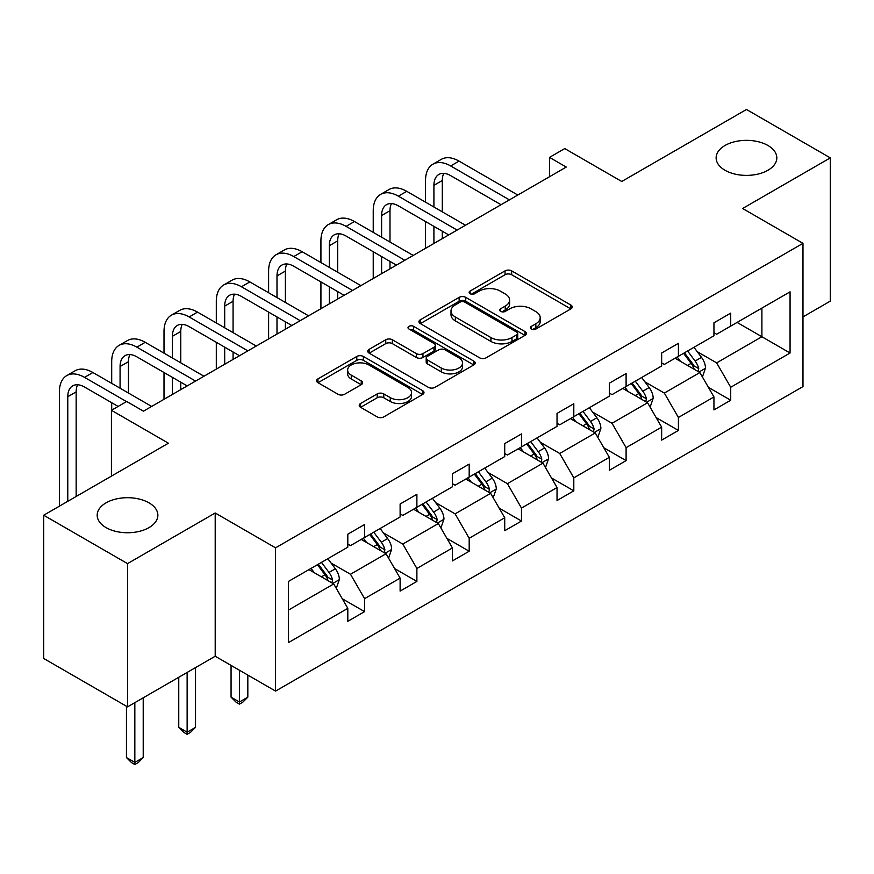 <?xml version="1.0" encoding="UTF-8"?>
<svg xmlns="http://www.w3.org/2000/svg" width="874" height="874" viewBox="0 0 874 874"><rect width="100%" height="100%" fill="white"/><g stroke="black" fill="none" stroke-linecap="round" stroke-linejoin="round"><path stroke-width="1.31" d="M148.984 502.834A30.35 17.524 0 0 0 115.914 499.032A30.35 17.524 0 0 0 97.178 515.223A30.35 17.524 0 0 0 106.06 527.612A30.35 17.524 0 0 0 139.141 531.414A30.35 17.524 0 0 0 157.866 515.223A30.35 17.524 0 0 0 148.984 502.834M767.94 145.488A30.35 17.524 0 0 0 734.859 141.686A30.35 17.524 0 0 0 716.134 157.877A30.35 17.524 0 0 0 725.016 170.266A30.35 17.524 0 0 0 758.086 174.057A30.35 17.524 0 0 0 776.822 157.877A30.35 17.524 0 0 0 767.94 145.488M531.316 329.05A3.256 1.879 0 0 0 535.915 329.05L570.886 308.872A4.654 2.688 0 0 0 572.251 306.971A4.654 2.688 0 0 0 570.886 305.07L511.651 270.864A4.654 2.688 0 0 0 505.063 270.864L470.092 291.053A3.256 1.879 0 0 0 469.141 292.386A3.256 1.879 0 0 0 470.092 293.708A3.256 1.879 0 0 0 474.702 293.708L479.225 291.097A14.891 8.598 0 0 1 500.289 291.097L505.227 293.948A14.891 8.598 0 0 1 509.597 300.033A14.891 8.598 0 0 1 505.227 306.108L500.704 308.719A3.256 1.879 0 0 0 499.753 310.052A3.256 1.879 0 0 0 500.704 311.384A3.256 1.879 0 0 0 505.314 311.384L509.837 308.773A14.891 8.598 0 0 1 530.9 308.773L535.838 311.625A14.891 8.598 0 0 1 540.198 317.699A14.891 8.598 0 0 1 535.838 323.784L531.316 326.395A3.256 1.879 0 0 0 530.354 327.728A3.256 1.879 0 0 0 531.316 329.05L531.316 326.395M802.977 316.901L830.3 301.126L830.3 157.877L746.472 109.479L621.742 181.486L564.746 148.58L549.495 157.386L549.495 176.745M127.528 706.869L215.201 656.243L215.201 512.994L127.528 563.621L127.528 706.869L43.7 658.472L43.7 515.223L168.431 443.216L111.424 410.299L111.424 476.122M127.528 563.621L43.7 515.223M360.58 403.493A4.654 2.688 0 0 0 359.225 405.394A4.654 2.688 0 0 0 360.58 407.295L377.207 416.887A4.654 2.688 0 0 0 383.784 416.887L422.623 394.469A4.654 2.688 0 0 0 423.988 392.568A4.654 2.688 0 0 0 422.623 390.667L363.376 356.461A4.654 2.688 0 0 0 356.8 356.461L317.961 378.89A4.654 2.688 0 0 0 316.596 380.791A4.654 2.688 0 0 0 317.961 382.681L338.041 394.272A4.654 2.688 0 0 0 344.618 394.272L361.246 384.68A4.654 2.688 0 0 0 362.601 382.779A4.654 2.688 0 0 0 361.246 380.878L351.282 375.132A12.455 7.189 0 0 1 347.644 370.052A12.455 7.189 0 0 1 355.325 363.409A12.455 7.189 0 0 1 368.894 364.971L407.896 387.488A12.455 7.189 0 0 1 411.545 392.568A12.455 7.189 0 0 1 403.854 399.21A12.455 7.189 0 0 1 390.285 397.648L383.784 393.901A4.654 2.688 0 0 0 377.207 393.901L360.58 403.493L360.58 407.295M111.424 410.299L126.686 401.494L143.445 411.173L566.254 167.065L549.495 157.386M215.201 512.994L275.561 547.845L802.977 243.343L802.977 386.592L275.561 691.094L275.561 547.845M830.3 157.877L742.616 208.493L802.977 243.343M479.564 357.794A4.654 2.688 0 0 0 486.141 357.794L524.979 335.376A4.654 2.688 0 0 0 526.345 333.475A4.654 2.688 0 0 0 524.979 331.574L465.733 297.368A4.654 2.688 0 0 0 459.156 297.368L420.318 319.797A4.654 2.688 0 0 0 418.952 321.687A4.654 2.688 0 0 0 420.318 323.588L479.564 357.794M410.267 329.76A3.256 1.879 0 0 1 413.577 330.219L413.577 326.352L473.795 361.115A4.654 2.688 0 0 1 475.161 363.016A4.654 2.688 0 0 1 473.795 364.917L434.968 387.346A4.654 2.688 0 0 1 428.38 387.346L369.145 353.14L369.145 349.338A4.654 2.688 0 0 0 367.779 351.239A4.654 2.688 0 0 0 369.145 353.14M369.145 349.338L385.762 339.746A4.654 2.688 0 0 1 392.339 339.746L416.374 353.609A4.654 2.688 0 0 0 422.95 353.609L433.974 347.251A4.654 2.688 0 0 0 435.339 345.35A4.654 2.688 0 0 0 433.974 343.449L408.966 329.006A3.256 1.879 0 0 1 408.005 327.674A3.256 1.879 0 0 1 410.026 325.936A3.256 1.879 0 0 1 413.577 326.352M288.464 581.429L347.808 547.168L347.808 534.189L364.578 524.52L364.578 537.488L400.117 516.971L400.117 503.992L416.887 494.313L416.887 507.291L452.426 486.763L452.426 473.795L469.185 464.116L469.185 477.084L504.724 456.567L504.724 443.599L521.494 433.919L521.494 446.887L557.033 426.37L557.033 413.402L573.803 403.722L573.803 416.69L609.342 396.173L609.342 383.205L626.101 373.526L626.101 386.494L661.651 365.977L661.651 352.998L678.41 343.329L678.41 356.297L713.949 335.78L713.949 322.801L730.719 313.121L730.719 326.1L790.063 291.829L790.063 353.009L730.719 387.269L730.719 400.237L713.949 409.917L713.949 396.949L678.41 417.466L678.41 430.434L661.651 440.114L661.651 427.146L626.101 447.663L626.101 460.631L609.342 470.31L609.342 457.342L573.803 477.859L573.803 490.838L557.033 500.518L557.033 487.539L521.494 508.067L521.494 521.035L504.724 530.715L504.724 517.736L469.185 538.264L469.185 551.232L452.426 560.911L452.426 547.943L416.887 568.461L416.887 581.429L400.117 591.108L400.117 578.14L364.578 598.657L364.578 611.625L347.808 621.305L347.808 608.337L288.464 642.598L288.464 581.429M361.224 539.422L386.035 553.745L350.496 574.262L331.082 563.064M350.496 574.262L364.578 598.657M386.035 553.745L400.117 578.14M347.808 544.065L350.496 545.616L364.578 537.488M413.533 509.225L438.344 523.548L402.805 544.065L383.391 532.867M402.805 544.065L416.887 568.461M438.344 523.548L452.426 547.943M400.117 513.868L402.805 515.42L416.887 507.291M465.831 479.028L490.642 493.351L455.103 513.868L435.7 502.659M455.103 513.868L469.185 538.264M490.642 493.351L504.724 517.736M452.426 483.672L455.103 485.223L469.185 477.084M518.14 448.821L542.951 463.154L507.412 483.672L488.009 472.463M507.412 483.672L521.494 508.067M542.951 463.154L557.033 487.539M504.724 453.475L507.412 455.015L521.494 446.887M570.449 418.624L595.26 432.958L559.721 453.475L540.307 442.266M559.721 453.475L573.803 477.859M595.26 432.958L609.342 457.342M557.033 423.278L559.721 424.819L573.803 416.69M622.758 388.427L647.568 402.75L612.019 423.278L592.616 412.069M612.019 423.278L626.101 447.663M647.568 402.75L661.651 427.146M609.342 393.071L612.019 394.622L626.101 386.494M675.056 358.231L699.866 372.553L664.327 393.071L644.925 381.872M664.327 393.071L678.41 417.466M699.866 372.553L713.949 396.949M661.651 362.874L664.327 364.425L678.41 356.297M737.088 322.419L761.899 336.741L716.636 362.874L697.234 351.676M716.636 362.874L730.719 387.269M790.063 353.009L761.899 336.741L761.899 308.096L790.063 291.829M215.201 656.243L275.561 691.094M713.949 332.677L716.636 334.229L730.719 326.1M288.464 610.074L333.726 583.941L308.915 569.619M333.726 583.941L347.808 608.337M708.421 387.368L730.719 400.237M656.112 417.564L678.41 430.434M603.814 447.761L626.101 460.631M551.505 477.958L573.803 490.838M499.196 508.155L521.494 521.035M446.887 538.362L469.185 551.232M394.589 568.559L416.887 581.429M342.28 598.756L364.578 611.625M532.616 329.52L535.838 327.652A14.891 8.598 0 0 0 540.198 321.577L540.198 317.699M509.597 300.033L509.597 303.901A14.891 8.598 0 0 1 505.227 309.986L502.004 311.843M570.831 308.904L511.651 274.731A4.654 2.688 0 0 0 505.063 274.731L471.403 294.177M524.913 335.408L465.733 301.246A4.654 2.688 0 0 0 459.156 301.246L420.383 323.631M516.753 334.808A3.256 1.879 0 0 0 517.703 333.475A3.256 1.879 0 0 0 516.753 332.142L464.75 302.12A3.256 1.879 0 0 0 460.139 302.12L455.365 304.873A14.891 8.598 0 0 0 451.006 310.958A14.891 8.598 0 0 0 455.365 317.033L490.915 337.561A14.891 8.598 0 0 0 511.978 337.561L516.753 334.808L516.753 338.675A3.256 1.879 0 0 0 517.703 337.342L517.703 333.475M451.006 310.958L451.006 314.826A14.891 8.598 0 0 0 455.365 320.911L455.365 317.033M516.753 338.675L511.978 341.428A14.891 8.598 0 0 1 490.915 341.428L455.365 320.911M369.199 353.172L385.762 343.613L385.762 339.746M435.339 345.35L435.339 349.218A4.654 2.688 0 0 1 433.974 351.119L422.95 357.488A4.654 2.688 0 0 1 416.374 357.488L392.339 343.613A4.654 2.688 0 0 0 385.762 343.613M413.577 330.219L473.741 364.961M441.304 368.009A12.455 7.189 0 0 0 454.862 369.571A12.455 7.189 0 0 0 462.554 362.928A12.455 7.189 0 0 0 458.905 357.837L445.161 349.906A4.654 2.688 0 0 0 438.584 349.906L427.561 356.275A4.654 2.688 0 0 0 426.195 358.176A4.654 2.688 0 0 0 427.561 360.077L441.304 368.009L441.304 371.876A12.455 7.189 0 0 0 454.862 373.438A12.455 7.189 0 0 0 462.554 366.796L462.554 362.928M426.195 358.176L426.195 362.044A4.654 2.688 0 0 0 427.561 363.945L427.561 360.077M441.304 371.876L427.561 363.945M411.545 392.568L411.545 396.435A12.455 7.189 0 0 1 403.854 403.078A12.455 7.189 0 0 1 390.285 401.516L383.784 397.768A4.654 2.688 0 0 0 377.207 397.768L360.645 407.328M347.644 370.052L347.644 373.919A12.455 7.189 0 0 0 351.282 378.999L351.282 375.132M361.181 384.713L351.282 378.999M422.557 394.502L363.376 360.339A4.654 2.688 0 0 0 356.8 360.339L318.027 382.725M702.423 376.967L705.504 368.063A12.564 7.254 -120 0 0 701.494 357.368L693.967 347.317M680.464 361.355L677.197 356.996M698.02 371.483L698.719 368.599A12.564 7.254 -120 0 0 695.125 361.038L687.598 350.998M684.451 352.812L692.732 363.868A6.402 3.693 60 0 1 693.89 365.813L698.719 368.599M683.566 353.315L691.094 363.366A12.564 7.254 60 0 1 694.229 369.298M425.529 202.167L425.529 180.481A35.561 20.528 60 0 1 432.903 164.203L441.283 159.363A35.561 20.528 60 0 1 459.058 161.122L517.801 195.044M432.903 164.203A35.561 20.528 60 0 1 450.678 165.962L509.422 199.884M501.042 204.724L450.678 175.641A23.707 13.689 -120 0 0 438.824 174.472A23.707 13.689 -120 0 0 433.919 185.321L433.919 207.007M443.784 173.38A23.707 13.689 -120 0 0 442.299 180.481L442.299 211.847M433.919 226.366L433.919 243.475M442.299 231.206L442.299 238.635M425.529 248.314L425.529 221.526M650.114 407.164L653.195 398.26A12.564 7.254 -120 0 0 649.185 387.564L641.658 377.513M628.155 391.552L624.899 387.193M645.711 401.679L646.41 398.795A12.564 7.254 -120 0 0 642.816 391.235L635.289 381.195M632.142 383.009L640.424 394.065A6.402 3.693 60 0 1 641.592 396.009L646.41 398.795M631.268 383.511L638.796 393.562A12.564 7.254 60 0 1 641.92 399.494M597.805 437.371L600.886 428.457A12.564 7.254 -120 0 0 596.876 417.761L589.349 407.71M575.857 421.749L572.59 417.39M593.402 431.876L594.101 428.992A12.564 7.254 -120 0 0 590.507 421.443L582.98 411.392M579.833 413.205L588.115 424.261A6.402 3.693 60 0 1 589.284 426.206L594.101 428.992M578.959 413.708L586.487 423.759A12.564 7.254 60 0 1 589.622 429.691M373.231 232.364L373.231 210.689A35.561 20.528 60 0 1 380.594 194.399L388.974 189.56A35.561 20.528 60 0 1 406.76 191.33L465.503 225.241M380.594 194.399A35.561 20.528 60 0 1 398.369 196.169L457.113 230.081M448.733 234.92L398.369 205.849A23.707 13.689 -120 0 0 386.516 204.669A23.707 13.689 -120 0 0 381.61 215.517L381.61 237.204M391.476 203.576A23.707 13.689 -120 0 0 389.99 210.689L389.99 242.043M381.61 256.563L381.61 273.671M389.99 261.402L389.99 268.831M373.231 278.511L373.231 251.723M320.922 262.561L320.922 240.885A35.561 20.528 60 0 1 328.285 224.596L336.665 219.767A35.561 20.528 60 0 1 354.451 221.526L413.194 255.437M328.285 224.596A35.561 20.528 60 0 1 346.071 226.366L404.815 260.277M396.425 265.117L346.071 236.046A23.707 13.689 -120 0 0 334.218 234.866A23.707 13.689 -120 0 0 329.301 245.725L329.301 267.4M339.167 233.773A23.707 13.689 -120 0 0 337.681 240.885L337.681 272.24M329.301 286.759L329.301 303.868M337.681 291.599L337.681 299.028M320.922 308.708L320.922 281.92M545.496 467.568L548.588 458.664A12.564 7.254 -120 0 0 544.578 447.958L537.051 437.907M523.548 451.945L520.281 447.586M541.093 462.084L541.804 459.2A12.564 7.254 -120 0 0 538.209 451.639L530.671 441.589M527.525 443.402L535.817 454.469A6.402 3.693 60 0 1 536.975 456.414L541.804 459.2M526.651 443.916L534.178 453.956A12.564 7.254 60 0 1 537.313 459.899M268.613 292.757L268.613 271.082A35.561 20.528 60 0 1 275.976 254.804L284.367 249.964A35.561 20.528 60 0 1 302.142 251.723L360.886 285.634M275.976 254.804A35.561 20.528 60 0 1 293.762 256.563L352.506 290.474M344.127 295.314L293.762 266.242A23.707 13.689 -120 0 0 281.909 265.062A23.707 13.689 -120 0 0 276.992 275.922L276.992 297.597M286.869 263.97A23.707 13.689 -120 0 0 285.383 271.082L285.383 302.437M276.992 316.956L276.992 334.076M285.383 321.796L285.383 329.236M268.613 338.915L268.613 312.116M493.198 497.765L496.279 488.861A12.564 7.254 -120 0 0 492.27 478.154L484.742 468.114M471.239 482.142L467.972 477.783M488.795 492.281L489.495 489.396A12.564 7.254 -120 0 0 485.9 481.836L478.373 471.785M475.227 473.61L483.508 484.666A6.402 3.693 60 0 1 484.666 486.61L489.495 489.396M474.342 474.112L481.88 484.163A12.564 7.254 60 0 1 485.004 490.096M216.304 322.965L216.304 301.279A35.561 20.528 60 0 1 223.678 285L232.058 280.161A35.561 20.528 60 0 1 249.844 281.92L308.577 315.831M223.678 285A35.561 20.528 60 0 1 241.453 286.759L300.197 320.671M291.818 325.51L241.453 296.439A23.707 13.689 -120 0 0 229.6 295.27A23.707 13.689 -120 0 0 224.694 306.118L224.694 327.794M234.56 294.167A23.707 13.689 -120 0 0 233.074 301.279L233.074 332.633M224.694 347.153L224.694 364.272M233.074 351.993L233.074 359.433M216.304 369.112L216.304 342.313M440.889 527.962L443.97 519.058A12.564 7.254 -120 0 0 439.961 508.351L432.433 498.311M418.93 512.339L415.674 507.991M436.487 522.477L437.186 519.593A12.564 7.254 -120 0 0 433.591 512.033L426.064 501.982M422.918 503.806L431.199 514.862A6.402 3.693 60 0 1 432.368 516.807L437.186 519.593M422.044 504.309L429.571 514.36A12.564 7.254 60 0 1 432.696 520.292M239.443 670.249L239.443 701.997L247.823 697.157L247.823 675.089M247.823 697.157L242.797 702.193L239.443 704.127L236.089 702.193L231.064 697.157L231.064 665.409M231.064 697.157L239.443 701.997L239.443 704.127M164.006 353.162L164.006 331.475A35.561 20.528 60 0 1 171.37 315.197L179.749 310.357A35.561 20.528 60 0 1 197.535 312.116L256.279 346.038M171.37 315.197A35.561 20.528 60 0 1 189.155 316.956L247.899 350.878M239.509 355.718L189.155 326.636A23.707 13.689 -120 0 0 177.291 325.467A23.707 13.689 -120 0 0 172.386 336.315L172.386 358.001M182.251 324.374A23.707 13.689 -120 0 0 180.765 331.475L180.765 362.841M172.386 377.36L172.386 394.469M180.765 382.2L180.765 389.629M164.006 399.309L164.006 372.521M388.58 558.158L391.661 549.254A12.564 7.254 -120 0 0 387.652 538.559L380.124 528.508M366.632 542.546L363.366 538.187M384.178 552.674L384.888 549.79A12.564 7.254 -120 0 0 381.283 542.23L373.755 532.19M370.609 534.003L378.89 545.059A6.402 3.693 60 0 1 380.059 547.004L384.888 549.79M369.735 534.506L377.262 544.557A12.564 7.254 60 0 1 380.398 550.489M187.134 672.456L187.134 732.194L195.525 727.354L195.525 667.616M195.525 727.354L190.488 732.39L187.134 734.324L183.791 732.39L178.755 727.354L178.755 677.295M178.755 727.354L187.134 732.194L187.134 734.324M111.697 383.358L111.697 361.672A35.561 20.528 60 0 1 119.061 345.394L127.44 340.554A35.561 20.528 60 0 1 145.226 342.313L203.97 376.235M119.061 345.394A35.561 20.528 60 0 1 136.847 347.153L195.59 381.075M187.211 385.915L136.847 356.832A23.707 13.689 -120 0 0 124.993 355.663A23.707 13.689 -120 0 0 120.077 366.512L120.077 388.198M129.942 354.571A23.707 13.689 -120 0 0 128.467 361.672L128.467 393.038M111.697 410.146L111.697 402.717M336.282 588.355L339.363 579.451A12.564 7.254 -120 0 0 335.354 568.755L327.826 558.704M314.323 572.743L311.057 568.384M331.88 582.871L332.579 579.986A12.564 7.254 -120 0 0 328.985 572.426L321.457 562.386M318.3 564.2L326.592 575.256A6.402 3.693 60 0 1 327.75 577.201L332.579 579.986M317.426 564.702L324.953 574.753A12.564 7.254 60 0 1 328.089 580.686M134.836 702.652L134.836 762.39L143.216 757.55L143.216 697.813M143.216 757.55L138.19 762.587L134.836 764.521L131.482 762.587L126.446 757.55L126.446 706.247M126.446 757.55L134.836 762.39L134.836 764.521M59.388 506.166L59.388 391.88A35.561 20.528 60 0 1 66.763 375.591L75.142 370.751A35.561 20.528 60 0 1 92.917 372.521L151.661 406.432M66.763 375.591A35.561 20.528 60 0 1 84.538 377.36L126.522 401.592M118.132 406.432L84.538 387.04A23.707 13.689 -120 0 0 72.684 385.86A23.707 13.689 -120 0 0 67.779 396.709L67.779 501.326M77.644 384.768A23.707 13.689 -120 0 0 76.158 391.88L76.158 496.487M535.838 327.652L535.838 323.784M500.704 311.384L500.704 308.719M505.227 309.986L505.227 306.108M470.092 293.708L470.092 291.053M505.063 274.731L505.063 270.864M511.651 274.731L511.651 270.864M570.886 308.872L570.886 305.07M420.318 323.588L420.318 319.797M459.156 301.246L459.156 297.368M465.733 301.246L465.733 297.368M524.979 335.376L524.979 331.574M490.915 341.428L490.915 337.561M511.978 341.428L511.978 337.561M392.339 343.613L392.339 339.746M416.374 357.488L416.374 353.609M422.95 357.488L422.95 353.609M433.974 351.119L433.974 347.251M473.795 364.917L473.795 361.115M377.207 397.768L377.207 393.901M383.784 397.768L383.784 393.901M390.285 401.516L390.285 397.648M361.246 384.68L361.246 380.878M317.961 382.681L317.961 378.89M356.8 360.339L356.8 356.461M363.376 360.339L363.376 356.461M422.623 394.469L422.623 390.667M698.971 372.029L705.416 368.304M695.125 361.038L701.494 357.368M687.521 365.43L691.094 363.366M459.058 161.122L450.678 165.962M442.299 180.481L433.919 185.321M646.662 402.237L653.118 398.5M642.816 391.235L649.185 387.564M635.223 395.627L638.796 393.562M594.353 432.433L600.809 428.708M590.507 421.443L596.876 417.761M582.914 425.824L586.487 423.759M406.76 191.33L398.369 196.169M389.99 210.689L381.61 215.517M354.451 221.526L346.071 226.366M337.681 240.885L329.301 245.725M542.044 462.63L548.501 458.905M538.209 451.639L544.578 447.958M530.605 456.02L534.178 453.956M302.142 251.723L293.762 256.563M285.383 271.082L276.992 275.922M489.746 492.827L496.192 489.101M485.9 481.836L492.27 478.154M478.297 486.217L481.88 484.163M249.844 281.92L241.453 286.759M233.074 301.279L224.694 306.118M437.437 523.023L443.894 519.298M433.591 512.033L439.961 508.351M425.999 516.425L429.571 514.36M197.535 312.116L189.155 316.956M180.765 331.475L172.386 336.315M385.128 553.22L391.585 549.495M381.283 542.23L387.652 538.559M373.69 546.621L377.262 544.557M145.226 342.313L136.847 347.153M128.467 361.672L120.077 366.512M332.819 583.428L339.276 579.691M328.985 572.426L335.354 568.755M321.381 576.818L324.953 574.753M92.917 372.521L84.538 377.36M76.158 391.88L67.779 396.709"/></g></svg>
